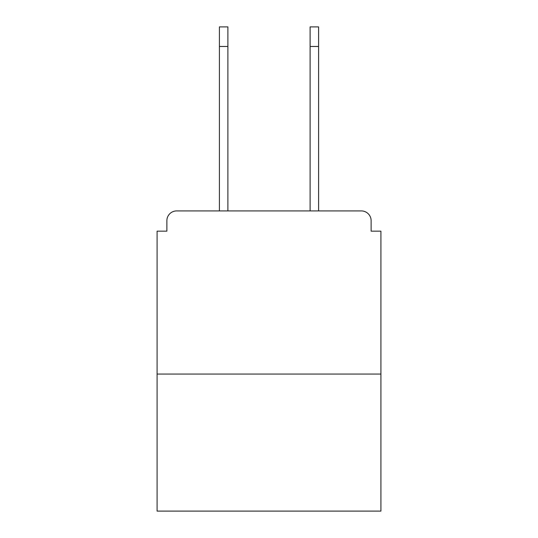 <?xml version="1.0" encoding="UTF-8"?>
<svg xmlns="http://www.w3.org/2000/svg" width="538" height="538" viewBox="0 0 538 538"><rect width="100%" height="100%" fill="white"/><g stroke="black" fill="none" stroke-linecap="round" stroke-linejoin="round"><path stroke-width="0.81" d="M371.126 231.152L371.126 220.708L371.126 231.152L380.917 231.152L380.917 511.1L157.083 511.1L157.083 231.152L166.874 231.152L166.874 220.708L166.874 231.152M380.917 374.065L157.083 374.065M371.126 220.708A9.792 9.792 0 0 0 361.334 210.923L176.666 210.923A9.792 9.792 0 0 0 166.874 220.708M361.334 210.923L319.902 210.923L361.334 210.923M218.098 210.923L176.666 210.923L218.098 210.923M219.403 46.476L219.403 26.9L227.89 26.9L227.89 46.476L219.403 46.476L219.403 210.923M227.89 210.923L227.89 46.476M310.11 210.923L310.11 26.9L318.597 26.9L318.597 46.476L310.11 46.476M318.597 210.923L318.597 46.476"/></g></svg>
